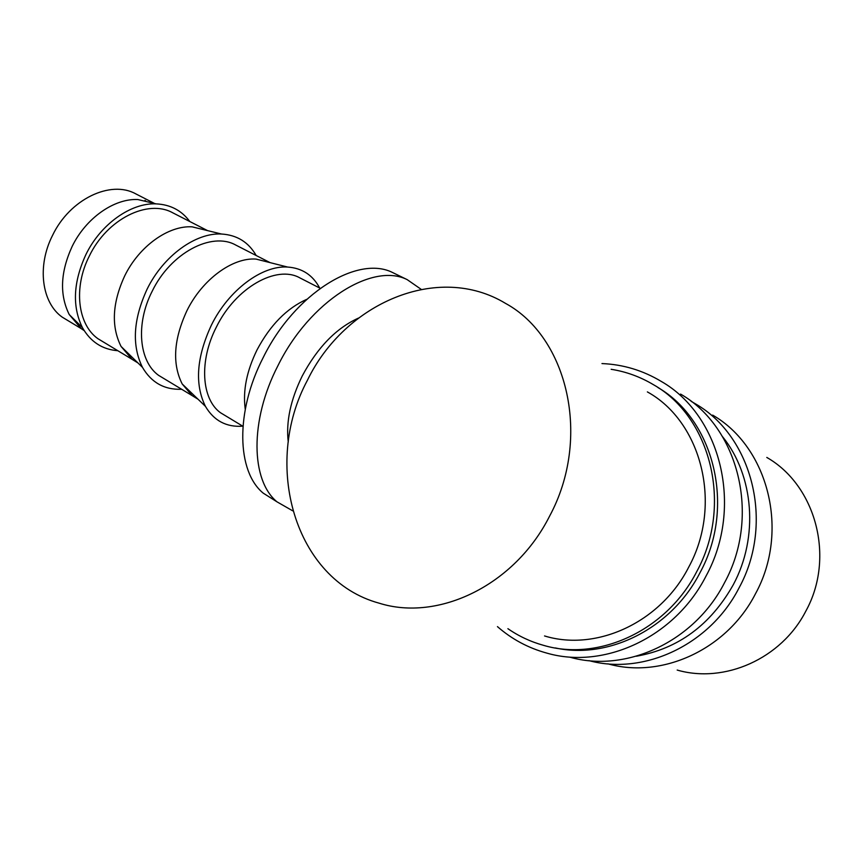 <?xml version="1.0" encoding="UTF-8"?>
<svg xmlns="http://www.w3.org/2000/svg" width="863" height="863" viewBox="0 0 863 863"><rect width="100%" height="100%" fill="white"/><g stroke="black" fill="none" stroke-linecap="round" stroke-linejoin="round"><path stroke-width="1.29" d="M555.341 647.94C608.566 659.699 671.468 628.609 699.99 572.73C736.01 506.969 714.1 420.022 657.94 387.541M507.897 628.685C518.803 636.225 530.713 641.792 543.636 645.373C598.523 661.662 666.668 630.724 696.765 571.554C733.27 504.92 710.605 416.84 653.464 384.704C640.238 376.797 626.139 371.662 611.155 369.299M569.731 657.142C625.556 673.205 694.24 642.104 724.51 582.741C761.252 515.815 738.329 427.153 680.573 394.078M497.455 626.624C511.835 639.224 528.361 648.07 547.013 653.162C604.132 669.677 674.769 637.466 706.042 576.053C743.982 506.829 720.605 415.351 661.468 381.543C643 370.432 623.172 364.434 601.975 363.571M636.355 656.236C678.286 648.749 710.583 624.941 733.237 584.823C758.976 537.034 753.831 475.373 722.633 436.797M607.865 663.809C661.446 679.127 726.819 649.871 755.405 593.906C790.13 530.853 768.016 446.915 712.655 415.103M588.976 660.627C643.518 675.535 709.774 645.222 739.008 587.973C774.801 522.87 752.245 436.419 695.6 403.927L691.069 401.273M677.185 670.066C724.391 683.744 781.317 658.965 805.794 611.198C835.535 557.455 815.675 485.243 766.786 457.433M84.186 330.626L81.219 328.609L69.234 314.553C59.418 294.758 60.399 272.039 72.168 246.387C85.944 218.015 114.24 198.339 137.832 199.536L154.553 203.495M68.889 321.165L62.212 317.131C41.78 302.762 36.753 266.333 52.546 235.394C69.849 199.029 110.691 179.806 135.75 193.851L154.617 203.517M145.016 200.345L146.235 201.521M117.821 350.712C102.341 349.526 90.539 341.824 82.427 327.627C72.061 306.516 73.236 282.136 85.933 254.499C100.798 223.927 131.111 202.654 156.149 203.873C170.41 204.574 181.618 210.453 189.795 221.521M137.983 362.967L132.071 359.321L121.057 346.43C111.047 326.408 112.266 302.881 124.725 275.836C139.234 246.095 168.512 225.362 192.104 226.84L207.508 230.604M104.445 342.643L97.853 338.652C77.713 324.434 73.182 287.595 89.342 256.009C107.088 218.911 148.026 198.889 172.74 212.794L207.562 230.615M181.651 389.267C164.455 389.925 151.392 382.622 142.46 367.347C131.64 345.362 133.215 319.256 147.163 289.029C163.42 255.782 195.825 232.503 221.511 234.024C237.001 234.995 248.555 242.158 256.182 255.513M198.026 399.213L192.104 395.578L182.201 383.97C172.071 363.798 173.646 339.364 186.926 310.691C202.309 279.332 232.643 257.314 256.052 259.083L270.022 262.611M165.027 379.235L158.598 375.351C139.019 361.403 135.405 323.905 152.19 291.23C170.68 252.87 211.726 231.446 235.772 245.06L270.043 262.611M242.762 426.182C226.376 427.347 213.927 420.734 205.437 406.354C194.531 384.229 196.527 357.131 211.424 325.06C228.673 289.979 262.223 265.221 287.638 267.055C302.147 268.091 312.816 275.081 319.666 288.026M245.265 409.213L245.146 408.426C242.848 390.324 246.796 370.842 257.001 349.957C270.13 325.2 286.699 308.328 306.699 299.342M226.667 416.462L220.432 412.697C201.5 399.073 198.9 360.961 216.322 327.174C235.588 287.53 276.635 264.628 299.893 277.897L320.205 288.296M275.394 500.831L263.226 493.14C236.829 471.586 235.07 412.039 263.215 357.53C294.736 293.247 357.854 254.855 392.622 272.546L395.804 274.1M421.166 289.332L407.207 279.644C372.773 262.104 309.688 301.036 277.886 365.783C249.515 420.691 250.874 480.432 277.001 501.845L292.73 510.842M288.264 442.072C285.869 421.921 290.529 399.882 302.255 375.955C317.465 347.444 336.203 328.156 358.458 318.091M647.369 391.899C701.446 421.683 723.011 504.521 688.717 567.131C660.443 622.795 596.139 651.781 544.531 635.945M549.569 516.182C591.716 438.21 567.854 337.206 505.491 303.366C438.037 262.449 344.682 303.107 307.433 380.249C262.169 464.218 294.272 580.055 379.17 603.183C438.275 621.878 514.736 585.405 549.569 516.182M137.832 199.536L156.149 203.873M192.104 226.84L221.511 234.024M256.052 259.083L287.638 267.055M263.226 493.14L277.001 501.845M392.622 272.546L407.207 279.644M242.945 426.29L220.432 412.697M182.201 383.97L205.437 406.354M192.104 395.578L158.598 375.351M121.057 346.43L142.46 367.347M132.071 359.321L97.853 338.652M69.234 314.553L82.427 327.627M81.219 328.609L62.212 317.131"/></g></svg>
